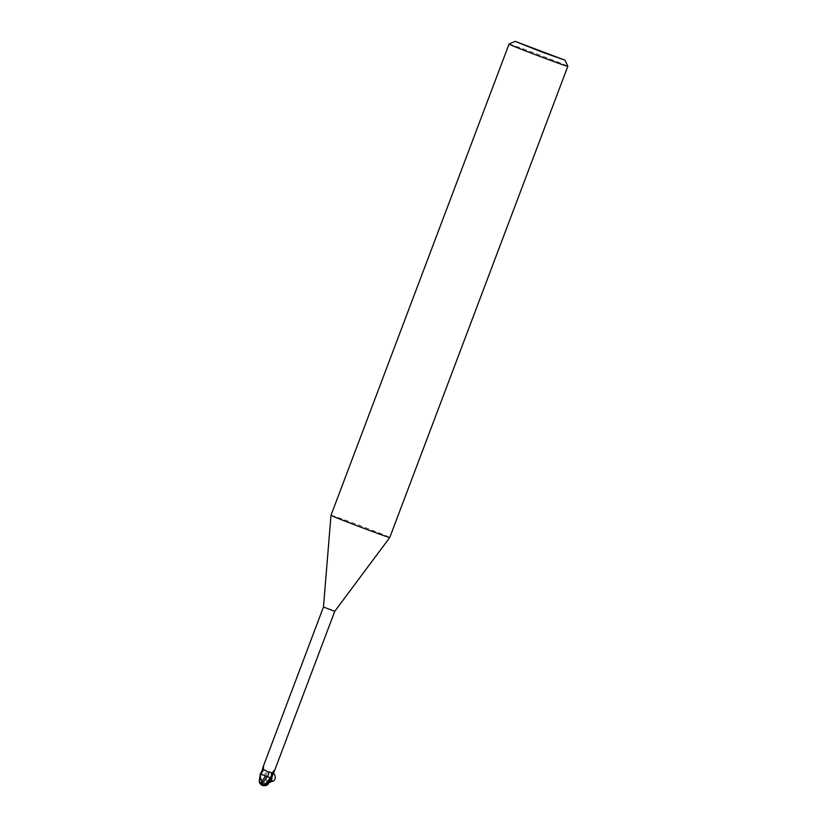 <?xml version="1.0" encoding="UTF-8"?>
<svg xmlns="http://www.w3.org/2000/svg" width="827" height="827" viewBox="0 0 827 827"><rect width="100%" height="100%" fill="white"/><g stroke="black" fill="none" stroke-linecap="round" stroke-linejoin="round"><path stroke-width="0.62" stroke-dasharray="4.13 3.1" d="M330.996 515.283A31.416 0.6 -159.3 0 1 357.626 524.7A31.416 0.6 -159.3 0 1 389.217 537.157A31.416 0.6 -159.3 0 1 389.775 537.498M323.46 607.008L334.77 611.287M509.05 44.089A31.416 0.6 -159.3 0 1 535.958 53.631A31.416 0.6 -159.3 0 1 567.26 65.974A31.416 0.6 -159.3 0 1 567.818 66.294M270.801 777.866L271.701 778.228L270.801 777.866M274.275 771.395L274.037 770.723L272.362 772.625L266.573 771.219C265.56 769.441 264.175 769.596 262.397 771.705L260.95 774.082L264.723 775.509L260.546 773.927L264.723 775.509A6.843 3.97 -92.8 0 1 266.573 771.219M272.414 774.94A6.812 3.949 -92.8 0 1 274.481 770.661L274.481 770.661M274.326 770.351C272.703 770.63 271.794 773.08 271.597 777.7A6.492 3.763 -92.8 0 1 271.804 774.248A6.492 3.763 -92.8 0 1 274.037 770.723M262.614 785.505A6.089 4.114 -48.4 0 1 262.49 785.464A5.438 1.458 79.1 0 1 259.978 777.731L260.598 777.949L260.95 774.082M260.794 773.565L260.815 773.545C263.596 770.34 264.516 767.942 263.565 766.35M263.524 769.451A6.492 3.68 135.6 0 0 263.544 766.846M266.149 776.171L261.787 774.486M266.428 776.222L271.752 778.259L266.428 776.222M268.589 782.29L268.506 782.259A5.2 1.489 141.8 0 1 262.697 785.35A5.861 3.97 131.6 0 0 265.291 785.226L266.521 776.181M260.546 773.917L261.683 774.372A9.438 5.469 -92.8 0 1 262.397 771.705M264.723 775.581L261.683 774.372L261.384 782.032L264.009 784.978L264.723 775.581M259.182 780.926L259.616 778.755L260.143 778.941A5.2 1.396 -100.9 0 0 262.448 785.247A5.861 4.021 -88.3 0 1 262.386 785.226A5.861 4.021 -88.3 0 1 260.515 783.51M262.448 785.247A5.2 1.396 -100.9 0 0 262.459 785.257L262.655 785.33A5.2 1.489 141.8 0 1 262.655 785.33L262.655 785.33A6.068 6.068 0 0 0 263.234 785.505M269.964 780.874L268.506 782.259M265.446 785.288L266.552 785.35M264.061 785.65A6.089 4.114 -48.4 0 0 265.178 785.433L265.291 785.226M259.978 777.731L260.081 775.323M259.957 776.956L260.143 778.941M259.616 778.755L259.895 776.935M267.307 776.687L267.938 776.915M260.598 777.949L261.384 782.032M264.009 784.978L265.446 785.536M272.29 775.199L271.669 773.524C269.054 770.288 267.142 771.095 265.932 775.953C265.808 779.572 266.77 781.887 268.837 782.89M271.628 781.463L272.011 780.678M270.295 777.638L272.124 772.738L273.541 772.883M270.853 779.716L270.305 777.68M271.804 774.248L272.362 772.625M271.669 773.524L271.101 772.738L272.124 772.738M260.96 784.399A6.068 6.068 0 0 0 262.386 785.226"/><path stroke-width="1.24" d="M274.275 771.395L334.77 611.287L389.775 537.498A31.416 0.6 -159.3 0 1 363.063 528.039A31.416 0.6 -159.3 0 1 331.555 515.624A31.416 0.6 -159.3 0 1 330.996 515.283L509.039 44.1A31.416 0.6 -159.3 0 1 509.05 44.089L515.118 41.35L565.079 60.226L542.677 52.318L515.118 41.35M334.77 611.287L323.46 607.008L330.996 515.283M389.775 537.498L567.818 66.315A31.416 0.6 -159.3 0 1 567.818 66.315A31.416 0.6 -159.3 0 1 541.189 56.887A31.416 0.6 -159.3 0 1 509.597 44.441A31.416 0.6 -159.3 0 1 509.039 44.1M265.56 775.953L260.474 783.738A6.089 4.176 91.7 0 0 262.376 785.423A6.089 4.176 91.7 0 0 262.49 785.464A5.438 1.561 -38.2 0 0 262.531 785.485A5.438 1.561 -38.2 0 0 269.437 781.453L271.732 778.248L271.132 778.042L271.607 775.323C271.659 772.625 270.708 771.612 268.775 772.294L263.575 769.596L263.275 766.464L262.035 770.919A6.812 3.866 135.6 0 0 263.275 766.464L323.46 607.008M267.938 776.915L271.132 778.042M260.081 775.323L260.35 773.886L265.519 776.015L260.381 773.896L262.035 770.919M271.607 778.176L271.597 777.7A6.492 3.763 -92.8 0 0 271.607 777.721L274.481 770.661M271.732 778.248L265.519 783.789L270.398 777.752L271.535 778.197L261.787 774.486M268.775 772.294A6.843 3.877 135.6 0 1 267.359 776.625L265.477 775.912M260.794 773.565A6.492 3.68 135.6 0 0 262.986 770.743A6.492 3.68 135.6 0 0 263.524 769.451M260.35 783.448L259.182 780.926L260.133 775.033M266.552 785.35L267.969 784.296L268.589 782.29M270.398 777.752L271.535 778.197M269.033 782.445L270.036 780.895M264.061 785.65A6.089 4.114 -48.4 0 1 262.614 785.505M265.519 783.789L261.621 784.203L260.216 783.634M261.621 784.203L267.307 776.687M268.837 782.89L271.628 781.463M273.541 772.883C276.177 777.029 275.846 779.871 272.538 781.422L271.525 781.525L272.29 775.199M272.538 781.422L270.853 779.716M270.408 777.762A9.438 5.355 135.6 0 0 271.607 775.323M269.437 781.453L268.827 781.236M565.079 60.226L567.818 66.294M262.986 770.743L263.503 769.275M259.327 782.435A6.068 6.068 0 0 0 260.96 784.399M263.234 785.505A6.068 6.068 0 0 0 266.966 785.247M271.08 779.354L267.969 784.296"/></g></svg>
